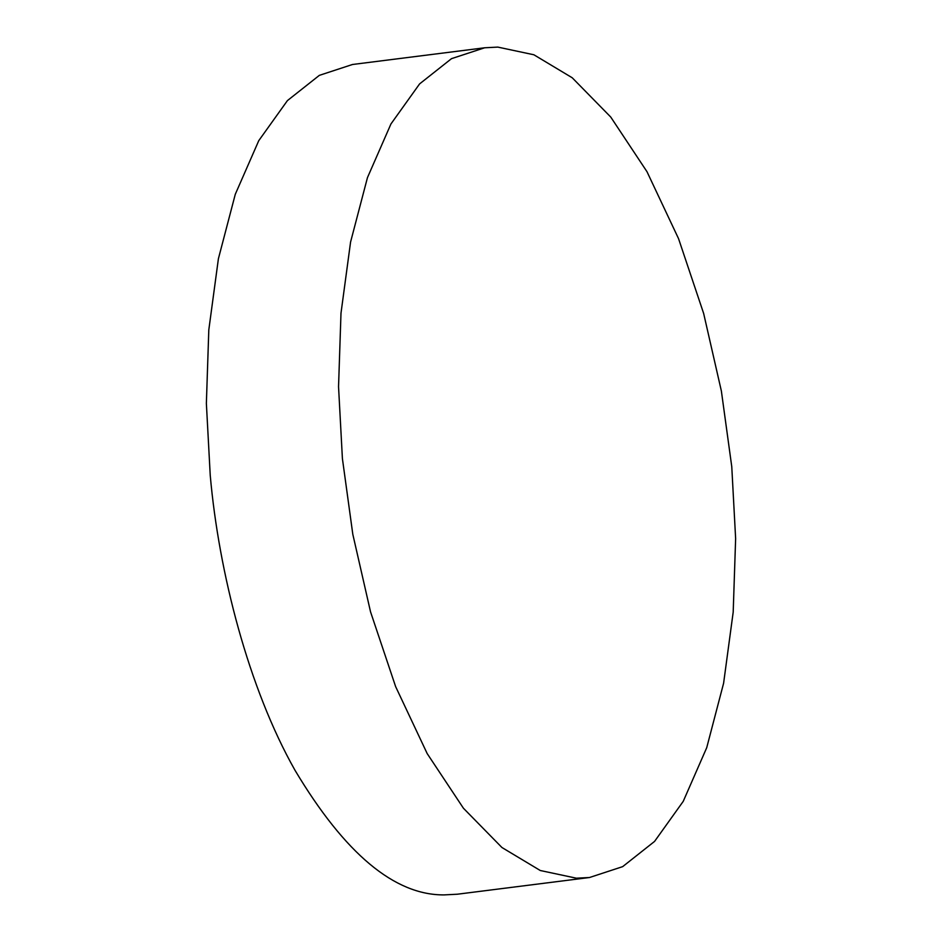 <?xml version="1.0" encoding="UTF-8"?>
<svg xmlns="http://www.w3.org/2000/svg" width="942" height="942" viewBox="0 0 942 942"><rect width="100%" height="100%" fill="white"/><g stroke="black" fill="none" stroke-linecap="round" stroke-linejoin="round"><path stroke-width="1.41" d="M484.659 47.783L352.485 64.492L319.338 75.36L287.428 100.594L258.767 140.652L235.276 194.311L218.403 258.732L208.806 329.888L206.369 403.4L210.231 475.286C218.815 572.724 248.617 688.284 295.023 770.321C344.913 853.758 394.639 895.289 444.188 894.9L457.341 894.217L589.515 877.508L622.662 866.64L654.572 841.406L683.233 801.348L706.724 747.689L723.597 683.268L733.194 612.112L735.631 538.6L731.769 466.714L721.372 391.024L703.65 313.462L678.546 238.656L646.977 171.68L610.746 117.055L572.23 77.774L533.89 54.777L497.812 47.1L484.659 47.783L451.512 58.651L419.602 83.897L390.954 123.944L367.462 177.614L350.577 242.023L340.992 313.18L338.543 386.691L342.405 458.589L352.803 534.267L370.536 611.829L395.64 686.636L427.197 753.612L463.429 808.236L501.945 847.517L540.284 870.514L576.374 878.191L589.527 877.508"/></g></svg>
